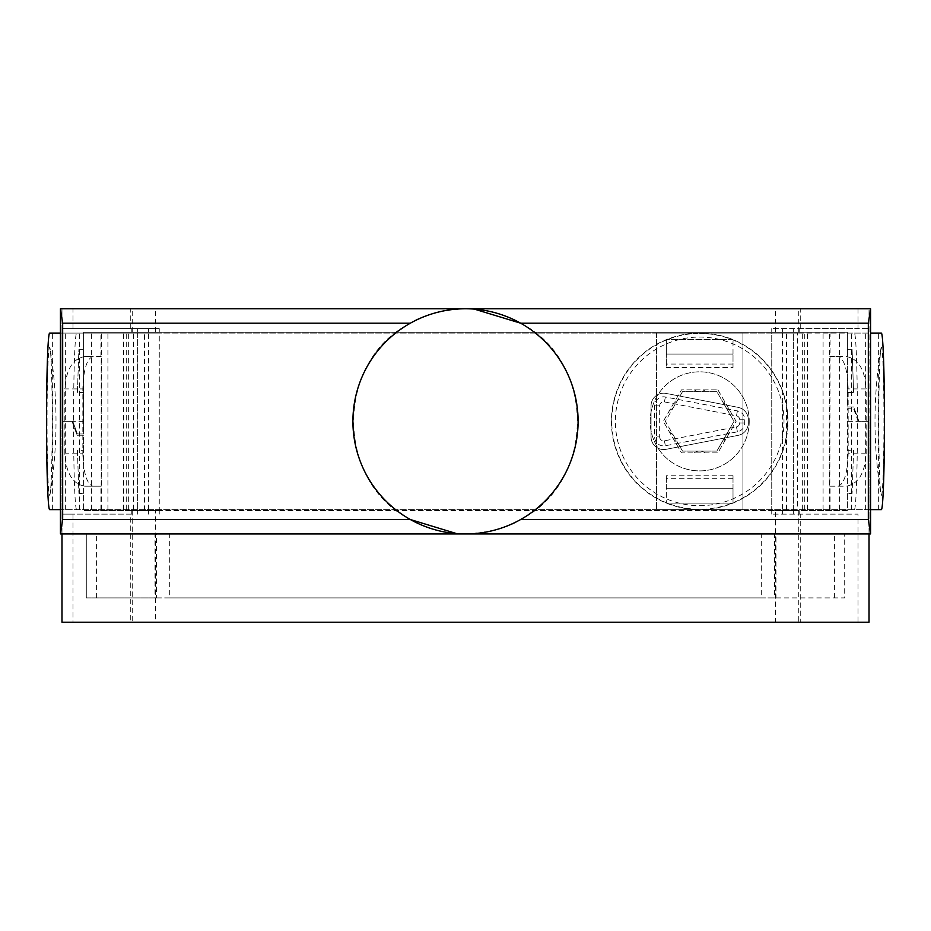 <?xml version="1.0" encoding="UTF-8"?>
<svg xmlns="http://www.w3.org/2000/svg" width="931" height="931" viewBox="0 0 931 931"><rect width="100%" height="100%" fill="white"/><g stroke="black" fill="none" stroke-linecap="round" stroke-linejoin="round"><path stroke-width="0.7" stroke-dasharray="4.66 3.49" d="M520.615 323.185C596.177 361.065 596.189 481.653 520.615 519.545C508.617 527.656 490.241 532.451 465.5 533.952L456.609 533.603M474.391 309.127L465.5 308.778C440.759 310.279 422.383 315.074 410.385 323.185C334.881 360.949 334.788 481.723 410.385 519.545M742.926 509.641L656.448 509.641L742.926 509.641L742.926 333.089L656.448 333.089L742.926 333.089L742.926 509.641M870.566 509.641L60.434 509.641M49.634 509.641L881.366 509.641M786.555 509.641L786.555 333.089L771.741 333.089L771.741 509.641L771.741 333.089L793.363 333.089L137.637 333.089L159.259 333.089L159.259 509.641L159.259 333.089L144.445 333.089L144.445 509.641M786.555 333.089L797.355 333.089L797.355 509.641M854.367 509.641A88.27 3.084 -90 0 0 857.439 421.359A88.27 3.084 -90 0 0 854.367 333.089L797.355 333.089M854.367 333.089L870.566 333.089M49.634 333.089L881.366 333.089M133.645 509.641L133.645 333.089L60.434 333.089M133.645 333.089L144.445 333.089M793.363 509.641L793.363 333.089L793.363 509.641M137.637 333.089L137.637 509.641L137.637 333.089M878.794 421.359A73.863 2.572 -90 0 0 880.831 493.581A73.863 2.572 -90 0 0 883.95 421.359A73.863 2.572 -90 0 0 880.831 349.148A73.863 2.572 -90 0 0 878.794 421.359M123.52 509.641L123.52 333.089M107.915 509.641L107.915 333.089M749.222 421.359A49.541 49.541 0 0 1 674.917 464.266A49.541 49.541 0 0 1 674.917 378.463A49.541 49.541 0 0 1 749.222 421.359A49.541 49.541 0 0 1 674.917 464.266A49.541 49.541 0 0 1 674.917 378.463A49.541 49.541 0 0 1 749.222 421.359M807.48 509.641L807.48 333.089M823.085 509.641L823.085 333.089M838.005 486.215C844.126 484.155 847.501 473.344 848.153 453.793L866.156 453.793C864.887 473.344 858.196 484.155 846.104 486.215L829.824 486.215L830.08 333.089M848.153 453.793L848.153 388.937C847.501 369.386 844.126 358.575 838.005 356.515L830.08 356.515M76.633 509.641A88.27 3.084 -90 0 1 73.561 421.359A88.27 3.084 -90 0 1 76.633 333.089M47.05 421.359A73.863 2.572 90 0 0 50.169 493.581A73.863 2.572 90 0 0 52.206 421.359A73.863 2.572 90 0 0 50.169 349.148A73.863 2.572 90 0 0 47.05 421.359M84.896 486.215C72.804 484.155 66.113 473.344 64.844 453.793L82.847 453.793L82.847 388.937L64.844 388.937C66.113 369.386 72.804 358.575 84.896 356.515L101.176 356.515L101.176 486.215L84.896 486.215L101.176 486.215M82.847 453.793C83.499 473.344 86.874 484.155 92.995 486.215M101.176 356.515L92.995 356.515C86.874 358.575 83.499 369.386 82.847 388.937M64.844 453.793L64.844 388.937M84.896 356.515L92.995 356.515M866.156 453.793L866.156 388.937L848.153 388.937M829.824 486.215L846.104 486.215M829.824 356.515L846.104 356.515C858.196 358.575 864.887 369.386 866.156 388.937M838.005 356.515L846.104 356.515M60.434 533.952L870.566 533.952M60.434 308.778L870.566 308.778M717.894 389.845L736.095 421.359L717.894 452.885L681.492 452.885L663.279 421.359L681.492 389.845L717.894 389.845L681.492 389.845L663.279 421.359L681.492 452.885L717.894 452.885L736.095 421.359L717.894 389.845M656.448 333.089L656.448 509.641L656.448 333.089M724.283 400.924A9.007 9.007 0 0 0 729.695 410.28A9.007 9.007 0 0 1 724.283 400.924M729.695 432.45A9.007 9.007 0 0 0 724.283 441.806A9.007 9.007 0 0 1 729.695 432.45M705.093 452.885A9.007 9.007 0 0 0 694.282 452.885A9.007 9.007 0 0 1 705.093 452.885A9.007 9.007 0 0 0 694.282 452.885M675.091 441.806A9.007 9.007 0 0 0 669.68 432.45A9.007 9.007 0 0 1 675.091 441.806M669.68 410.28A9.007 9.007 0 0 0 675.091 400.924A9.007 9.007 0 0 1 669.68 410.28M694.282 389.845A9.007 9.007 0 0 0 705.093 389.845A9.007 9.007 0 0 1 694.282 389.845A9.007 9.007 0 0 0 705.093 389.845M132.237 510.537L132.237 533.952L869.019 533.952L61.981 533.952L869.019 533.952L132.237 533.952L132.237 622.222L155.652 622.222L155.652 510.537L131.783 510.537L159.259 510.537L83.592 510.537L847.408 510.537L847.408 408.756L853.622 408.756L858.219 421.359L869.019 421.359L869.019 622.222L857.998 622.222L857.998 514.133L771.741 514.133L857.998 514.133M155.011 533.952L844.708 533.952L86.292 533.952L155.011 533.952L155.011 597.911L156.443 597.911L156.443 533.952M155.652 622.222L775.348 622.222L775.348 510.537L155.652 510.537M775.348 622.222L798.763 622.222L798.763 510.537L775.348 510.537M798.763 622.222L800.253 622.222L800.253 514.133M800.253 622.222L857.998 622.222M131.783 510.537L131.783 514.133L130.747 514.133L130.747 622.222L61.981 622.222L61.981 421.359L61.981 533.952M130.747 622.222L132.237 622.222M156.443 597.911L169.698 597.911L169.698 533.952M169.698 597.911L761.302 597.911L761.302 533.952M761.302 597.911L774.557 597.911L774.557 533.952M774.557 597.911L775.989 597.911L775.989 533.952M775.989 597.911L844.708 597.911L844.708 533.952L844.708 597.911L86.292 597.911L86.292 533.952L86.292 597.911L155.011 597.911M678.036 443.307L682.528 451.093L716.847 451.093L734.012 421.359L716.847 391.637L682.528 391.637L665.362 421.359L678.036 443.307L737.422 431.809A9.007 9.007 0 0 0 744.719 422.965L744.719 419.765A9.007 9.007 0 0 0 737.422 410.92L665.374 396.978A9.007 9.007 0 0 0 654.656 405.823L654.656 436.907A9.007 9.007 0 0 0 665.374 445.751L678.036 443.307M682.528 391.637L665.362 421.359L682.528 451.093L716.847 451.093L734.012 421.359L716.847 391.637L682.528 391.637M659.683 436.907A3.98 3.98 0 0 0 664.408 440.817L736.468 426.875A3.98 3.98 0 0 0 739.691 422.965L739.691 419.765A3.98 3.98 0 0 0 736.468 415.854L664.408 401.913A3.98 3.98 0 0 0 659.683 405.823L659.683 436.907L654.656 436.907M83.592 450.255L83.592 435.778L77.285 435.778L72.048 421.359L61.981 421.359L72.048 421.359L77.285 435.778L83.592 435.778L83.592 510.537L83.592 493.418L78.902 493.418L83.592 493.418L83.592 450.255L77.401 450.255L78.902 493.418L77.401 450.255M131.783 514.133L61.981 514.133L73.002 514.133L73.002 622.222M137.637 514.133L137.637 510.537L137.637 514.133M858.219 421.359L853.622 408.756L847.408 408.756L847.408 421.359L869.019 421.359L869.019 533.952M130.747 514.133L73.002 514.133M798.763 510.537L771.741 510.537L793.363 510.537L793.363 514.133L793.363 510.537L847.408 510.537L847.408 493.418L852.098 493.418L847.408 493.418L847.408 421.359M799.217 510.537L799.217 514.133M771.741 510.537L771.741 514.133L771.741 510.537M159.259 510.537L159.259 514.133L159.259 510.537M853.599 450.255L852.098 493.418L853.599 450.255L847.408 450.255M847.408 392.475L847.408 406.952L853.715 406.952L858.952 421.359L869.019 421.359L858.952 421.359L853.715 406.952L847.408 406.952L847.408 332.192L83.592 332.192L83.592 433.974L77.378 433.974L72.781 421.359L61.981 421.359L61.981 308.778L869.019 308.778L61.981 308.778L61.981 328.585L159.259 328.585L61.981 328.585L61.981 421.359L72.781 421.359L77.378 433.974L83.592 433.974L83.592 332.192L847.408 332.192L847.408 349.311L852.098 349.311L847.408 349.311L847.408 392.475L853.599 392.475L852.098 349.311L853.599 392.475M869.019 421.359L869.019 308.778L869.019 421.359M799.217 332.192L799.217 328.585L771.741 328.585L869.019 328.585L857.998 328.585L857.998 308.778M793.363 328.585L793.363 332.192L793.363 328.585M799.217 328.585L857.998 328.585M137.637 328.585L137.637 332.192L137.637 328.585M130.747 328.585L130.747 308.778M132.237 332.192L132.237 308.778M131.783 332.192L131.783 328.585M155.652 332.192L155.652 308.778M775.348 332.192L775.348 308.778M798.763 332.192L798.763 308.778M800.253 328.585L800.253 308.778M159.259 332.192L159.259 328.585L159.259 332.192M771.741 332.192L771.741 328.585L771.741 332.192M77.401 392.475L78.902 349.311L83.592 349.311L78.902 349.311L77.401 392.475L83.592 392.475M699.693 509.641A88.27 88.27 0 0 0 776.128 377.23A88.27 88.27 0 0 0 623.246 377.23A88.27 88.27 0 0 0 699.693 509.641M748.326 419.741A12.615 12.615 0 0 0 738.12 407.359L666.061 393.406A12.615 12.615 0 0 0 651.048 405.788L651.048 436.942A12.615 12.615 0 0 0 666.061 449.324L738.12 435.371A12.615 12.615 0 0 0 748.326 422.988L748.326 419.741L748.326 422.988A12.615 12.615 0 0 1 738.12 435.371L666.061 449.324A12.615 12.615 0 0 1 651.048 436.942L651.048 405.788A12.615 12.615 0 0 1 666.061 393.406L738.12 407.359A12.615 12.615 0 0 1 748.326 419.741M733.011 367.547L733.011 354.048L733.011 367.547L666.363 367.547L666.363 354.048L666.363 367.547M733.011 354.048L733.011 339.629L733.011 354.048L666.363 354.048L666.363 339.629L666.363 354.048L733.011 354.048L666.363 354.048M733.011 488.682L733.011 475.171L733.011 488.682L666.363 488.682L666.363 503.101L666.363 475.171L666.363 488.682L733.011 488.682L733.011 503.101L666.363 503.101L733.011 503.101L733.011 488.682L666.363 488.682M733.011 475.171L666.363 475.171M733.011 478.674L666.363 478.674M733.011 364.056L666.363 364.056M733.011 339.629L666.363 339.629L733.011 339.629M802.662 509.641L802.662 333.089M128.338 509.641L128.338 333.089M878.352 509.641L878.352 333.089M829.661 509.641L829.661 333.089M830.08 509.641L830.08 486.215M865.353 509.641L865.353 333.089M851.341 509.641L851.341 333.089M839.576 509.641L839.576 333.089M804.303 509.641L804.303 333.089M126.697 509.641L126.697 333.089M91.424 509.641L91.424 333.089M79.659 509.641L79.659 333.089M52.648 509.641L52.648 333.089M65.647 509.641L65.647 333.089M100.92 509.641L100.92 486.215M100.92 356.515L100.92 333.089M101.339 509.641L101.339 333.089M782.552 333.089L782.552 509.641M148.448 509.641L148.448 333.089M834.618 597.911L834.618 533.952M96.382 597.911L96.382 533.952M664.408 440.817L665.374 445.751M659.683 405.823L654.656 405.823M664.408 401.913L665.374 396.978M736.468 415.854L737.422 410.92M739.691 419.765L744.719 419.765M739.691 422.965L744.719 422.965M736.468 426.875L737.422 431.809M782.552 510.537L782.552 514.133M148.448 510.537L148.448 514.133M73.002 328.585L73.002 308.778M148.448 332.192L148.448 328.585M782.552 332.192L782.552 328.585M83.592 421.359L72.781 421.359M699.693 333.438A87.921 87.921 0 0 1 787.614 421.359A87.921 87.921 0 0 1 699.693 509.292A87.921 87.921 0 0 1 611.76 421.359A87.921 87.921 0 0 1 699.693 333.438M699.693 505.684A84.325 84.325 0 0 0 772.707 379.208A84.325 84.325 0 0 0 626.668 379.208A84.325 84.325 0 0 0 699.693 505.684M50.169 493.57A450.36 450.36 0 0 0 50.169 349.16M880.831 349.16A450.36 450.36 0 0 0 880.831 493.57"/><path stroke-width="1.4" d="M520.615 519.545L868.332 519.545L868.332 323.185L520.615 323.185L474.391 309.127M868.332 519.545L870.566 533.952L60.434 533.952L60.434 308.778L870.566 308.778L868.332 323.185M60.434 533.952L62.668 519.545L410.385 519.545L456.609 533.603M60.434 509.641L49.634 509.641A88.27 3.084 -90 0 1 46.55 421.359A88.27 3.084 -90 0 1 49.634 333.089L60.434 333.089M870.566 509.641L881.366 509.641A88.27 3.084 -90 0 0 884.45 421.359A88.27 3.084 -90 0 0 881.366 333.089L870.566 333.089M870.566 533.952L870.566 308.778M60.434 308.778L62.668 323.185L62.668 519.545M410.385 323.185L62.668 323.185M465.5 533.952A112.593 112.593 0 0 0 563.011 365.068A112.593 112.593 0 0 0 367.989 365.068A112.593 112.593 0 0 0 465.5 533.952M61.981 533.952L61.981 622.222L869.019 622.222L869.019 533.952"/></g></svg>
